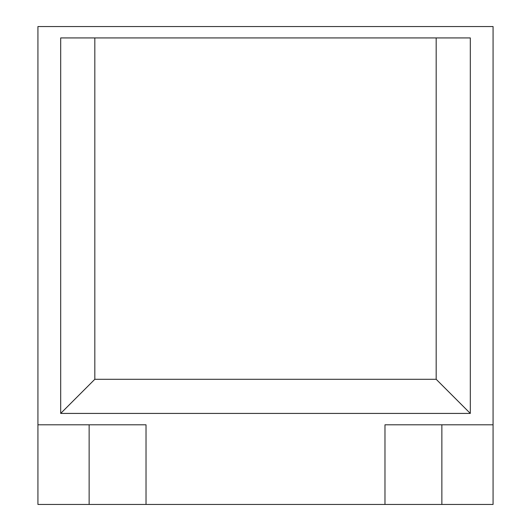 <?xml version="1.0" encoding="UTF-8"?>
<svg xmlns="http://www.w3.org/2000/svg" width="531" height="531" viewBox="0 0 531 531"><rect width="100%" height="100%" fill="white"/><g stroke="black" fill="none" stroke-linecap="round" stroke-linejoin="round"><path stroke-width="0.8" d="M493.073 504.45L384.975 504.45L384.975 424.8L493.073 424.8L493.073 504.45M146.025 504.45L37.927 504.45L37.927 424.8L146.025 424.8L146.025 504.45L384.975 504.45M493.073 424.8L493.073 26.55L37.927 26.55L37.927 424.8M94.823 37.927L60.687 37.927L60.687 413.423L94.823 379.287L94.823 37.927L470.313 37.927L470.313 413.423L436.177 379.287L94.823 379.287M60.687 413.423L470.313 413.423M436.177 379.287L436.177 37.927M89.135 504.45L89.135 424.8M441.865 504.45L441.865 424.8"/></g></svg>
